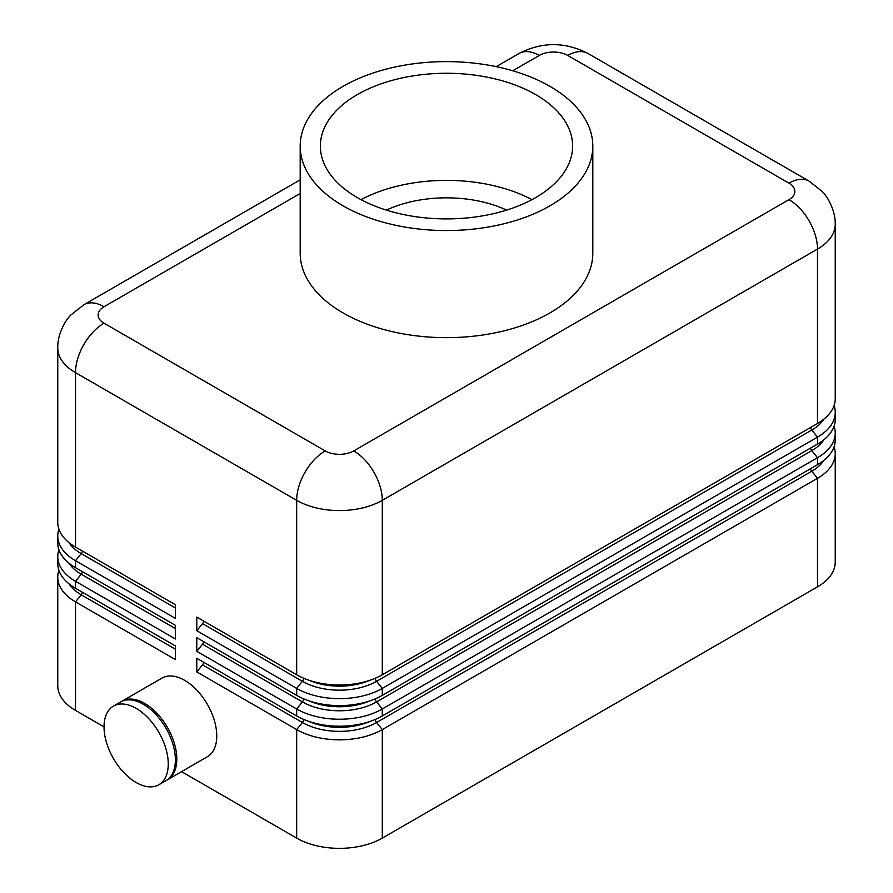 <?xml version="1.0" encoding="UTF-8"?>
<svg xmlns="http://www.w3.org/2000/svg" width="893" height="893" viewBox="0 0 893 893"><rect width="100%" height="100%" fill="white"/><g stroke="black" fill="none" stroke-linecap="round" stroke-linejoin="round"><path stroke-width="1.34" d="M196.784 671.927L202.499 664.827L302.381 722.493L296.677 729.592L296.677 838.114A60.534 34.95 0 0 0 339.485 848.35A60.534 34.95 0 0 0 382.293 838.114L382.293 729.592A60.534 34.95 180 0 1 339.485 739.828A60.534 34.95 180 0 1 296.677 729.592L196.784 671.927L196.784 658.286L296.677 715.963A60.534 34.95 0 0 0 339.485 726.199A60.534 34.95 0 0 0 382.293 715.963L817.497 464.695A60.534 34.95 0 0 0 835.234 439.981L835.234 433.016A60.534 34.95 180 0 1 817.497 457.729L382.293 708.997A60.534 34.95 180 0 1 339.485 719.233A60.534 34.95 180 0 1 296.677 708.997L196.784 651.332L196.784 637.691L296.677 695.368A60.534 34.95 0 0 0 339.485 705.604A60.534 34.95 0 0 0 382.293 695.368L817.497 444.089A60.534 34.95 0 0 0 835.234 419.375L835.234 412.421A60.534 34.95 180 0 1 817.497 437.135L382.293 688.403A60.534 34.95 180 0 1 339.485 698.639A60.534 34.95 180 0 1 296.677 688.403L196.784 630.726L196.784 617.096L296.677 674.762A60.534 34.95 0 0 0 339.485 685.009A60.534 34.95 0 0 0 382.293 674.762L817.497 423.494A60.534 34.95 0 0 0 835.234 398.78L835.234 224.355A60.534 34.95 0 0 1 817.497 249.069A40.364 23.307 -120 0 0 809.147 220.939A40.364 23.307 -120 0 0 788.965 199.641L353.751 450.909A40.364 23.307 60 0 1 373.933 472.207A40.364 23.307 60 0 1 382.293 500.337L817.497 249.069L817.497 423.494M834.073 446.79A60.534 34.95 180 0 1 835.234 453.611L835.234 562.132A60.534 34.95 0 0 1 817.497 586.846L382.293 838.114M835.234 453.611A60.534 34.95 180 0 1 817.497 478.324L382.293 729.592L376.578 722.493A4.041 2.333 60 0 1 375.54 720.684A4.041 2.333 60 0 1 375.205 719.457M567.792 55.466A40.364 23.307 120 0 1 587.974 53.468L809.147 181.167L587.974 53.468C565.001 41.703 542.04 41.703 519.067 53.468L496.24 66.651L519.067 53.468A40.364 23.307 60 0 1 539.249 55.466A20.182 11.654 180 0 1 567.792 55.466L788.965 183.165A20.182 11.654 180 0 1 788.965 199.641M353.751 450.909A20.182 11.654 180 0 1 325.208 450.909L104.034 323.21A20.182 11.654 180 0 1 104.034 306.734A40.364 23.307 -120 0 0 83.853 304.736L300.193 179.839L83.853 304.736L71.094 314.805C66.462 318.834 57.353 333.312 57.766 347.924L57.766 522.36A60.534 34.95 0 0 0 75.503 547.074L175.385 604.74L175.385 618.369L75.503 560.704A60.534 34.95 180 0 1 57.766 535.99L57.766 542.955A60.534 34.95 0 0 0 75.503 567.669L175.385 625.334L175.385 638.964L75.503 581.298A60.534 34.95 180 0 1 57.766 556.585L57.766 563.55A60.534 34.95 0 0 0 75.503 588.264L175.385 645.929L175.385 659.57L75.503 601.893A60.534 34.95 180 0 1 57.766 577.179L57.766 685.701A60.534 34.95 0 0 0 75.503 710.415L75.503 601.893L81.207 594.794L175.385 649.166M121.303 701.597A45.409 26.21 60 0 1 122.006 701.161A45.409 26.21 60 0 1 144.699 703.416A45.409 26.21 60 0 1 174.369 743.423A45.409 26.21 60 0 1 167.404 779.812A45.409 26.21 60 0 1 166.678 780.203M122.006 701.161L161.957 678.1A45.409 26.21 60 0 1 184.661 680.343A45.409 26.21 60 0 1 214.32 720.361A45.409 26.21 60 0 1 207.366 756.739L167.404 779.812M136.138 708.361A45.409 26.21 60 0 1 165.808 748.367A45.409 26.21 60 0 1 158.842 784.757A45.409 26.21 60 0 1 136.138 782.502A45.409 26.21 60 0 1 106.479 742.496A45.409 26.21 60 0 1 113.444 706.106A45.409 26.21 60 0 1 136.138 708.361M113.444 706.106L120.577 701.987A45.409 26.21 60 0 1 143.282 704.242A45.409 26.21 60 0 1 172.941 744.249A45.409 26.21 60 0 1 165.975 780.638L158.842 784.757M202.499 664.827A4.041 2.333 120 0 0 203.537 663.008A4.041 2.333 120 0 0 203.76 662.316M57.766 577.179A60.534 34.95 180 0 1 58.927 570.37M196.784 651.332L202.499 644.221A4.041 2.333 120 0 0 203.537 642.413A4.041 2.333 120 0 0 203.76 641.721M196.784 630.726L202.499 623.627A4.041 2.333 120 0 0 203.537 621.818A4.041 2.333 120 0 0 203.76 621.126M57.766 556.585A60.534 34.95 180 0 1 58.927 549.775M57.766 535.99A60.534 34.95 180 0 1 58.927 529.169M592.807 146.084L592.807 253.188A146.307 84.467 180 0 1 502.491 331.225A146.307 84.467 180 0 1 343.046 312.918A146.307 84.467 180 0 1 300.193 253.188L300.193 146.084A146.307 84.467 0 0 0 343.046 205.814A146.307 84.467 0 0 0 502.491 224.121A146.307 84.467 0 0 0 592.807 146.084A146.307 84.467 0 0 0 549.954 86.364A146.307 84.467 0 0 0 390.509 68.047A146.307 84.467 0 0 0 300.193 146.084M386.356 210.089A95.852 55.344 180 0 1 506.644 210.089M361.04 199.641A126.125 72.813 180 0 1 531.96 199.641M357.312 197.576A126.125 72.813 180 0 1 320.375 146.084A126.125 72.813 180 0 1 398.233 78.818A126.125 72.813 180 0 1 535.688 94.602A126.125 72.813 180 0 1 572.625 146.084A126.125 72.813 180 0 1 494.767 213.36A126.125 72.813 180 0 1 357.312 197.576M834.073 405.601A60.534 34.95 180 0 1 835.234 412.421M296.677 838.114L181.547 771.641M104.034 726.891L75.503 710.415M834.073 426.195A60.534 34.95 180 0 1 835.234 433.016M303.754 719.457A4.041 2.333 120 0 1 303.419 720.684A4.041 2.333 120 0 1 302.381 722.493A52.464 30.295 0 0 0 376.578 722.493L811.793 471.225L817.497 478.324L817.497 586.846M835.234 224.355C835.647 209.743 826.538 195.254 821.906 191.225L809.147 181.167A40.364 23.307 120 0 0 788.965 183.165M104.034 323.21A40.364 23.307 120 0 0 83.853 344.519A40.364 23.307 120 0 0 75.503 372.649L296.677 500.337L296.677 674.762M325.208 450.909A40.364 23.307 120 0 0 305.026 472.207A40.364 23.307 120 0 0 296.677 500.337A60.534 34.95 0 0 0 339.485 510.573A60.534 34.95 0 0 0 382.293 500.337L382.293 674.762M202.499 644.221L302.381 701.898A52.464 30.295 0 0 0 376.578 701.898L811.793 450.63L817.497 457.729L817.497 464.695M382.293 715.963L382.293 708.997L376.578 701.898A4.041 2.333 60 0 1 375.54 700.09A4.041 2.333 60 0 1 375.205 698.862M823.871 460.364A52.464 30.295 0 0 1 811.793 471.225A4.041 2.333 60 0 1 810.755 469.417A4.041 2.333 60 0 1 810.52 468.713M82.48 592.293A4.041 2.333 -60 0 1 82.245 592.985A4.041 2.333 -60 0 1 81.207 594.794A52.464 30.295 0 0 1 69.129 583.933M202.499 623.627L302.381 681.303A52.464 30.295 0 0 0 376.578 681.303L811.793 430.035L817.497 437.135L817.497 444.089M382.293 695.368L382.293 688.403L376.578 681.303A4.041 2.333 60 0 1 375.54 679.484A4.041 2.333 60 0 1 375.205 678.267M823.871 439.769A52.464 30.295 0 0 1 811.793 450.63A4.041 2.333 60 0 1 810.755 448.822A4.041 2.333 60 0 1 810.52 448.119M296.677 715.963L296.677 708.997L302.381 701.898A4.041 2.333 120 0 0 303.419 700.09A4.041 2.333 120 0 0 303.754 698.862M823.871 419.163A52.464 30.295 0 0 1 811.793 430.035A4.041 2.333 60 0 1 810.755 428.216A4.041 2.333 60 0 1 810.52 427.524M296.677 695.368L296.677 688.403L302.381 681.303A4.041 2.333 120 0 0 303.419 679.484A4.041 2.333 120 0 0 303.754 678.267M82.48 571.699A4.041 2.333 -60 0 1 82.245 572.391A4.041 2.333 -60 0 1 81.207 574.199L175.385 628.572M82.48 551.104A4.041 2.333 -60 0 1 82.245 551.796A4.041 2.333 -60 0 1 81.207 553.604L175.385 607.977M69.129 542.743A52.464 30.295 0 0 0 81.207 553.604L75.503 560.704L75.503 567.669M75.503 547.074L75.503 372.649A60.534 34.95 0 0 1 57.766 347.924M69.129 563.338A52.464 30.295 0 0 0 81.207 574.199L75.503 581.298L75.503 588.264M369.802 680.31A50.455 29.123 180 0 1 309.157 680.31M312.74 681.415A50.455 29.123 0 0 0 366.219 681.415M369.802 700.905A50.455 29.123 180 0 1 309.157 700.905M312.74 702.01A50.455 29.123 0 0 0 366.219 702.01M369.802 721.499A50.455 29.123 180 0 1 309.157 721.499M312.74 722.604A50.455 29.123 0 0 0 366.219 722.604M104.034 306.734L300.193 193.48M512.738 70.77L539.249 55.466"/></g></svg>
